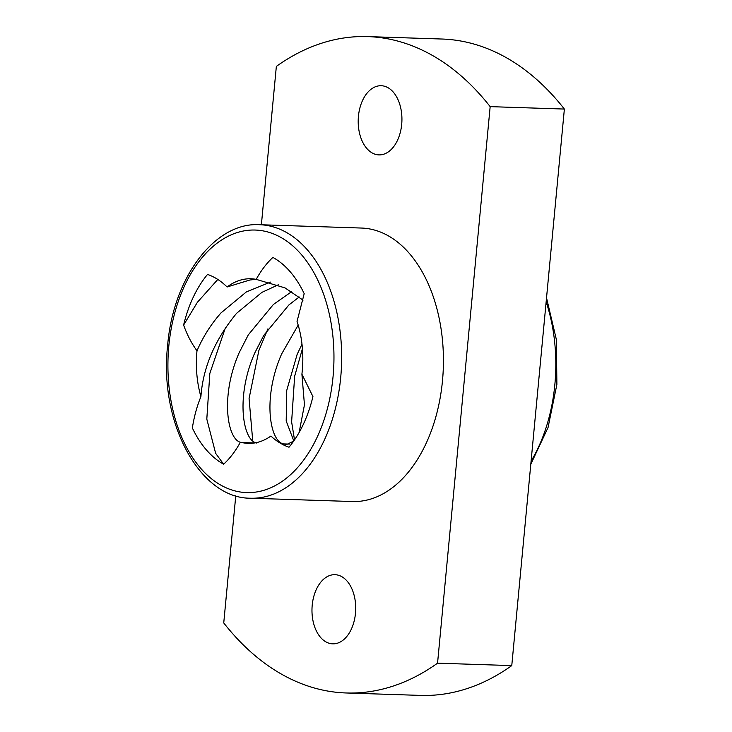 <?xml version="1.0" encoding="UTF-8"?>
<svg xmlns="http://www.w3.org/2000/svg" width="732" height="732" viewBox="0 0 732 732"><rect width="100%" height="100%" fill="white"/><g stroke="black" fill="none" stroke-linecap="round" stroke-linejoin="round"><path stroke-width="1.1" d="M267.93 328.833L258.863 350.527L249.072 398.556L252.741 440.911M302.435 348.679L294.648 376.221L291.62 421.879L294.511 439.895M303.039 300.138L285.013 287.886L256.2 279.368C261.013 270.611 266.576 263.291 272.899 257.408A109.452 69.128 91.9 0 1 304.192 293.66L297.046 321.43A82.094 51.853 91.9 0 1 301.904 374.189L312.93 396.57A109.452 69.128 91.9 0 1 289.021 447.206C282.579 445.019 276.54 441.295 270.904 436.052A82.094 51.853 91.9 0 1 248.258 443.372A82.094 51.853 91.9 0 1 243.234 442.814A82.094 51.853 91.9 0 1 241.899 442.54A82.094 51.853 91.9 0 1 240.343 442.274C235.53 451.031 229.967 458.351 223.644 464.234A109.452 69.128 91.9 0 1 192.36 427.973C194.081 416.81 196.926 406.361 200.907 396.643A82.094 51.853 91.9 0 1 196.99 350.802C191.601 343.464 187.136 334.881 183.613 325.072A109.452 69.128 91.9 0 1 207.522 274.436C214.54 276.815 221.055 280.997 227.085 286.99A82.094 51.853 91.9 0 1 241.917 279.725A82.094 51.853 91.9 0 1 250.957 278.773A82.094 51.853 91.9 0 1 256.2 279.368M255.99 279.331L249.923 279.99L227.085 286.99M301.996 344.186L297.128 354.434L286.752 390.357L286.194 421.001L293.797 440.938M298.18 325.09L281.655 353.931C262.349 397.641 269.76 441.451 283.485 443.894L286.404 444.617L293.633 441.167M299.196 296.982L288.893 304.942L263.785 335.357L254.727 353.053C235.42 396.771 242.823 440.591 256.575 443.016M291.638 291.665L273.42 304.439L248.304 334.853L239.245 352.55C220.341 395.372 227.012 438.505 240.343 442.274M278.288 284.803L261.891 292.379L236.564 313.333C214.888 339.703 203.002 367.473 200.907 396.643M270.474 282.104L246.419 291.876L221.091 312.82C211.054 324.157 203.02 336.821 196.99 350.802M299.123 432.475L304.457 404.823L301.904 374.189M250.71 498.208L352.485 501.53A136.82 86.413 -88.1 0 0 442.997 374.253A136.82 86.413 -88.1 0 0 369.788 228.96A136.82 86.413 -88.1 0 0 361.425 228.045L259.65 224.715C215.107 221.796 173.091 277.41 167.628 345.495C158.881 422.703 199.809 498.785 250.71 498.208A136.82 86.413 -88.1 0 0 340.7 377.556A136.82 86.413 -88.1 0 0 268.013 225.639A136.82 86.413 -88.1 0 0 259.65 224.715M330.599 643.62A34.605 21.85 91.9 0 1 312.079 606.874A34.605 21.85 91.9 0 1 334.972 574.684A34.605 21.85 91.9 0 1 337.086 574.922A34.605 21.85 91.9 0 1 355.606 611.668A34.605 21.85 91.9 0 1 332.712 643.849A34.605 21.85 91.9 0 1 330.599 643.62M376.815 154.653A34.605 21.85 91.9 0 1 358.305 117.907A34.605 21.85 91.9 0 1 381.198 85.726A34.605 21.85 91.9 0 1 383.312 85.955A34.605 21.85 91.9 0 1 401.822 122.701A34.605 21.85 91.9 0 1 378.929 154.891A34.605 21.85 91.9 0 1 376.815 154.653M235.768 495.756L223.745 622.941A328.366 207.394 -88.1 0 0 346.227 692.975L420.433 695.4A328.366 207.394 -88.1 0 0 511.769 665.598L564.372 109.059A328.366 207.394 -88.1 0 0 441.89 39.025L367.684 36.6A328.366 207.394 -88.1 0 0 276.348 66.402L261.379 224.77M346.227 692.975A328.366 207.394 -88.1 0 0 437.553 663.174L490.166 106.634A328.366 207.394 -88.1 0 0 367.684 36.6M564.372 109.059L490.166 106.634M511.769 665.598L437.553 663.174M289.405 444.086L283.485 443.894M254.645 442.952L241.899 442.54M217.807 279.441L197.402 302.279L183.613 325.072M225.474 327.579L209.828 373.448L206.808 419.107L215.647 453.337L223.644 464.234M546.145 301.886A136.82 86.413 91.9 0 1 554.856 384.556A136.82 86.413 91.9 0 1 531.093 461.114M333.042 376.77A131.348 82.954 91.9 0 1 238.614 491.712A131.348 82.954 91.9 0 1 168.836 345.87A131.348 82.954 91.9 0 1 263.264 230.928A131.348 82.954 91.9 0 1 333.042 376.77M546.529 297.851L556.366 339.575L556.887 384.428L548.048 427.525L530.801 464.253"/></g></svg>
